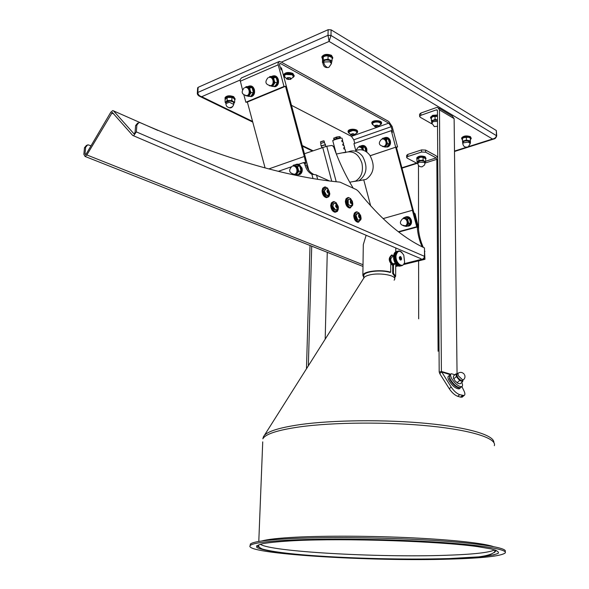 <?xml version="1.0" encoding="UTF-8"?>
<svg xmlns="http://www.w3.org/2000/svg" width="589" height="589" viewBox="0 0 589 589"><rect width="100%" height="100%" fill="white"/><g stroke="black" fill="none" stroke-linecap="round" stroke-linejoin="round"><path stroke-width="0.88" d="M400.527 259.852L401.05 258.917L399.769 256.819M399.924 259.631L400.387 259.859L400.763 258.991L399.636 256.892M400.255 259.83L400.557 259.042L399.541 256.973M400.086 259.749L399.43 257.121M399.953 259.653L399.298 257.982M399.754 259.403L399.298 257.592M393.835 254.691L393.555 256.267L394.475 261.7L396.36 264.608L398.348 264.115L398.407 263.644L397.266 262.665L396.073 259.911L395.565 256.9L395.948 255.626L393.621 255.957L395.602 255.449M399.902 266.125L401.948 265.639M399.585 266.154L401.683 265.403L400.196 265.455L398.348 264.115M399.224 266.132L401.44 265.698M399.128 266.154L401.131 265.691M398.606 266.037L400.822 265.646M398.274 265.933L400.505 265.573M397.943 265.786L400.196 265.455M397.619 265.617L399.879 265.315M397.295 265.411L399.563 265.138M396.971 265.168L399.254 264.925M393.585 255.943L393.047 255.641C389.277 253.866 389.241 263.312 393.025 264.623L395.491 263.548L396.957 265.175L398.944 264.682M395.491 263.548L397.516 263.062M394.365 263.563L393.467 263.784C391.7 263.173 390.787 261.501 390.735 258.77L392.583 256.465L393.599 256.222L393.931 260.066L395.528 263.555M396.036 255.633C395.19 263.143 403.237 269.188 404.628 262.171L403.774 255.155C400.203 249.846 397.627 250.008 396.036 255.633M399.916 266.132L401.742 265.676M402.199 265.565L403.568 264.564L404.488 262.672M399.563 259.035C400.498 260.463 401.175 260.426 401.595 258.946C401.131 256.465 400.38 255.913 399.349 257.275M400.387 259.859L401.161 258.895L400.012 256.797L399.342 257.305M398.068 265.889L400.056 265.396M398.385 266.014L400.373 265.521M398.694 266.103L400.682 265.617M399.011 266.162L400.999 265.676M399.32 266.191L401.308 265.698M399.622 266.176L401.61 265.691M401.124 251.768L402.029 252.556M400.145 251.238L400.527 251.37M399.821 251.128L400.211 251.223M399.489 251.047L399.894 251.105M399.165 251.002L399.585 251.024M398.841 250.995L399.268 250.973M398.517 251.017L398.967 250.958M396.382 251.547L398.665 250.98M396.228 251.591L398.208 251.083L396.228 251.591M395.948 251.694L397.928 251.186L395.948 251.694M395.675 251.834L397.656 251.326L395.675 251.834M395.418 252.011L397.398 251.503L395.418 252.011M395.167 252.217L397.155 251.709L395.167 252.217M394.939 252.453L396.92 251.945L394.939 252.453M394.718 252.718L396.706 252.21L394.718 252.718M394.52 253.012L396.507 252.504L394.52 253.012M394.335 253.336L396.323 252.828L394.335 253.336M394.174 253.682L396.088 253.336L394.262 253.484M394.026 254.058L395.955 253.719L393.967 254.227L394.107 253.844M393.901 254.455L395.837 254.124L393.85 254.632L393.967 254.227M393.791 254.868L395.734 254.551L393.754 255.059L393.85 254.632M393.702 255.302L395.661 254.993L393.673 255.501L393.754 255.059M393.599 256.222L395.58 255.714M393.585 256.429L395.572 255.921M393.577 256.694L395.565 256.193M393.57 256.907L395.558 256.406M393.577 257.187L395.565 256.679M393.585 257.4L395.565 256.9M393.599 257.68L395.58 257.179M393.614 257.901L395.602 257.4M393.636 258.181L395.624 257.68M393.666 258.402L395.653 257.901M393.702 258.689L395.69 258.188M393.739 258.91L395.727 258.409M393.791 259.189L395.779 258.689M393.835 259.41L395.823 258.91M393.894 259.697L395.882 259.197M393.953 259.911L395.941 259.418M394.026 260.191L396.014 259.697M394.085 260.412L396.073 259.911M394.166 260.684L396.161 260.191M394.24 260.898L396.228 260.404M394.335 261.17L396.323 260.669M394.416 261.383L396.404 260.883M394.52 261.641L396.507 261.148M394.608 261.847L396.596 261.354M394.718 262.105L396.706 261.604M394.814 262.304L396.802 261.803M394.939 262.547L396.927 262.053M395.035 262.738L397.023 262.245M395.167 262.974L397.155 262.48M395.278 263.158L397.266 262.665M395.418 263.379L397.406 262.885M395.675 263.769L397.663 263.276M395.793 263.931L397.781 263.438M395.948 264.13L397.936 263.636M396.073 264.284L398.061 263.791M396.228 264.468L398.216 263.975M396.522 264.778L398.51 264.284M396.655 264.903L398.643 264.417M396.817 265.057L398.812 264.571M397.126 265.315L399.114 264.822M397.435 265.536L399.423 265.05M397.752 265.727L399.74 265.241M395.241 263.173L397.627 262.576M395.005 262.768L397.398 262.179M394.785 262.355L397.177 261.759M394.578 261.921L396.971 261.325M394.394 261.472L396.78 260.875M394.218 261.015L396.603 260.412M394.063 260.544L396.449 259.94M393.931 260.066L396.316 259.462M393.813 259.58L396.198 258.976M393.717 259.094L396.102 258.49M393.636 258.6L396.022 258.004M393.577 258.115L395.963 257.518M393.548 257.636L395.926 257.032M393.526 257.157L395.911 256.554M393.533 256.686L395.918 256.082M395.521 263.577L393.408 265.057L392.826 264.903C389.049 260.802 388.85 257.599 392.23 255.302L393.592 255.898M393.732 265.065L392.237 265.05C388.578 261.28 388.276 258.078 391.324 255.449M394.726 276.263L392.672 273.495L392.716 265.19M391.737 255.317L391.361 255.155M391.081 255.479L391.994 254.956L392.811 255.442M366.137 235.283L363.295 244.656L363.266 246.82M363.759 278.133L363.796 275.343C364.127 271.477 381.208 269.519 389.955 272.412L390.706 272.228C381.466 269.129 363.214 271.19 362.868 275.306L363.766 277.397M390.706 272.228L390.757 263.879M393.459 265.057L393.415 273.318L395.653 276.278L394.718 277.647M363.796 275.343L363.788 276.02M392.672 273.495L393.415 273.318M363.759 278.288C364.157 276.948 366.034 275.851 369.399 274.989C379.169 272.361 396.272 275.254 394.711 279.208L394.129 280.202M289.965 540.106C326.895 538.309 387.415 539.031 434.395 541.968C481.485 544.906 508.263 549.463 505.156 552.997C500.937 556.119 482.737 558.151 450.563 559.094C371.114 561.729 241.196 553.712 250.31 545.429C252.953 543.102 266.169 541.328 289.965 540.106M250.215 545.524L250.369 544.059C253.012 541.689 266.221 539.885 290.009 538.633C326.924 536.793 387.422 537.499 434.387 540.459C481.463 543.419 508.226 548.035 505.119 551.613M494.002 554.838L486.293 555.773M264.343 435.44L363.892 277.927C364.532 276.734 366.365 275.755 369.399 274.989C378.771 272.479 395.278 275.019 394.748 278.84M323.03 190.961L324.311 195.055M331.703 205.524L332.947 209.677M404.702 217.429L405.136 217.135C407.802 216.156 409.753 217.253 410.989 220.441C411.49 222.87 410.879 224.674 409.156 225.859L406.911 226.264M406.182 216.759C408.633 216.31 410.371 217.503 411.394 220.338C411.888 222.767 411.277 224.571 409.561 225.756L408.523 226.147M407.536 226.102C410.106 225.528 411.144 223.673 410.666 220.529C409.569 217.628 407.787 216.538 405.328 217.275M271.86 76.423L272.655 75.996C275.048 75.414 276.771 76.636 277.824 79.655C278.435 82.99 277.581 85.295 275.262 86.561L272.626 86.414M273.811 75.797C275.954 75.672 277.463 76.945 278.339 79.618C278.958 82.953 278.104 85.258 275.777 86.524L274.621 86.738M273.038 86.377C276.477 86.517 277.949 84.308 277.448 79.743C276.351 76.703 274.607 75.591 272.228 76.408M248.087 86.539L248.867 86.119C251.172 85.567 252.836 86.774 253.874 89.734C254.485 93.003 253.675 95.249 251.437 96.478L248.963 96.338M249.95 85.928C252.04 85.788 253.52 87.047 254.396 89.69C255.008 92.959 254.198 95.204 251.967 96.434L250.877 96.633M249.361 96.309C252.637 96.397 254.021 94.24 253.506 89.822C252.431 86.833 250.745 85.736 248.448 86.524M322.573 59.055L321.888 57.42C323.766 54.917 326.954 54.46 331.445 56.058L332.77 58.134L332.071 59.217M332.785 57.663L331.467 55.322C326.969 53.724 323.788 54.181 321.911 56.684L321.896 57.17M332.071 59.15L332.461 57.722L331.232 56.389C325.827 54.814 322.846 55.55 322.293 58.598L322.581 59.01M225.911 103.016L226.11 101.787L225.175 102.39L225.057 98.253C226.655 96.279 229.504 95.963 233.605 97.31L235.121 99.32L234.753 99.946M235.136 98.923L233.642 96.625C229.541 95.278 226.691 95.587 225.094 97.568L225.072 97.965M234.761 99.769L233.421 97.619C228.606 96.257 225.918 96.787 225.366 99.202L225.396 99.254M290.495 79.434C291.489 77.962 290.399 77.395 287.233 77.748L286.858 79.132L290.495 79.434L293.44 76.85L292.306 74.788L285.724 74.479L284.296 75.819L284.59 76.879M284.281 75.9L284.303 75.591C285.849 73.596 288.514 73.257 292.313 74.56L293.55 76.275M378.307 126.694C379.154 125.987 378.72 125.486 377.012 125.192C374.95 125.251 374.199 125.715 374.766 126.583L376.246 127.04L378.307 126.694L380.921 124.014C380.906 122.961 379.736 122.298 377.424 122.026C374.81 121.938 373.154 122.446 372.439 123.55L372.616 124.5M372.381 123.764L372.439 123.344C375.885 121.216 378.712 121.356 380.928 123.771M242.447 89.587L240.047 79.89L241.424 77.925L278.722 61.698M494.569 138.776L492.5 139.004L329.111 41.429L281.351 62.147L279.37 61.418L278.023 63.413L278.192 64.812L240.209 81.253M372.476 124.559L371.843 123.072C372.631 120.458 382.246 120.981 381.539 123.594L380.818 124.566M371.784 122.924L371.85 122.402C372.638 119.788 382.254 120.311 381.539 122.932L381.539 123.285M380.604 124.735L381.223 124.029C382.548 121.459 372.903 120.693 372.079 123.315L372.771 124.794M348.703 132.967L348.047 131.737C348.489 130.596 350.043 129.97 352.708 129.86C355.866 130.014 357.501 130.773 357.619 132.142L356.927 133.062M348.055 131.384L348.062 131.082C348.497 129.933 350.05 129.308 352.723 129.205C355.874 129.359 357.508 130.117 357.626 131.487L357.619 131.848M356.706 133.232L357.067 132.923C357.817 131.369 356.367 130.456 352.715 130.191C349.549 130.383 348.106 131.17 348.379 132.554L348.997 133.202M284.502 77.004L283.655 75.296C285.415 73.014 288.47 72.624 292.807 74.118L294.206 76.172L293.248 77.358M283.662 75.031L283.677 74.582C285.444 72.3 288.492 71.902 292.829 73.404L294.22 75.723M293.094 77.468L293.948 75.966L292.6 74.442C287.439 72.948 284.575 73.596 284.016 76.371L284.781 77.225M354.453 135.146L354.887 134.572C353.415 133.416 352.016 133.416 350.683 134.587L350.941 134.999L354.453 135.146L357.022 132.363C356.713 131.259 355.277 130.655 352.715 130.552L348.644 132.194L348.85 132.93M348.636 132.223L352.723 130.346C355.454 130.471 356.882 131.126 357.022 132.311M425.663 158.993L424.89 157.602C420.443 156.49 417.851 157.013 417.122 159.163L417.152 159.221M423.778 157.513L420.944 157.211L423.086 157.381L423.093 160.201L418.801 160.466L417.108 162.1L416.798 158.456C418.433 156.556 421.194 156.188 425.074 157.329L425.965 158.551L425.714 159.067M416.798 158.066L416.798 157.823C418.433 155.93 421.194 155.555 425.067 156.703L425.965 158.316M437.465 116.004L432.753 116.342L430.957 118.58L431.281 118.978L430.574 117.719L432.606 116.033L437.458 115.658M430.574 117.344L432.598 115.356L437.458 114.98M470.375 139.622L470.729 139.298L470.206 137.568C465.501 136.376 462.77 136.972 462.019 139.379L462.527 139.887M462.328 139.733L461.658 138.599C463.433 136.479 466.341 136.044 470.397 137.289L471.229 138.518L470.589 139.438M471.229 138.268L470.39 136.633C466.333 135.389 463.418 135.831 461.651 137.951L461.651 138.201M366.181 151.66L366.108 149.098C365.106 146.374 363.472 145.336 361.197 145.991M360.689 146.072L361.256 145.748C363.649 145.056 365.371 146.138 366.432 149.017L366.476 151.866M362.264 145.49C364.444 145.24 365.968 146.396 366.844 148.951L366.807 152.109M385.883 146.948C388.828 146.654 390.073 144.703 389.624 141.095C388.607 138.327 386.921 137.281 384.565 137.951M384.043 138.032L384.602 137.716C387.091 136.979 388.873 138.076 389.947 141.014C390.47 143.738 389.727 145.697 387.717 146.882L385.339 147.036M385.677 137.436C387.915 137.193 389.476 138.363 390.36 140.948C390.882 143.672 390.139 145.63 388.129 146.816L387.054 147.103M413.927 212.762L415.112 213.844L418.124 226.397L417.233 227.03C417.778 234.186 419.42 240.783 422.151 246.806M295.266 164.81L295.811 164.478C298.417 163.654 300.324 164.883 301.531 168.182C302.128 171.163 301.413 173.291 299.396 174.58L296.952 174.771M296.966 164.162L298.77 164.235L302.039 168.101C302.606 170.714 302.069 172.732 300.427 174.16L298.748 174.823M297.504 174.675C300.5 174.322 301.723 172.187 301.163 168.285C300.044 165.192 298.255 164.007 295.803 164.721M309.188 170.744L308.82 170.184M351.118 205.73L351.64 205.215C353.047 202.815 352.539 200.901 350.109 199.465L348.165 199.619L348.232 204.265L350.322 205.944L351.478 205.392M352.075 203.573C352.531 201.504 351.994 200.525 350.455 200.643C349.991 202.712 350.536 203.691 352.075 203.573M348.688 199.259C347.186 200.076 346.965 201.762 348.033 204.317L350.676 205.914M350.97 203.308L350.455 201.342M352.833 204.081L352.399 201.431C349.638 196.697 347.613 196.593 346.339 201.143C348.393 208.131 350.558 209.117 352.833 204.111L352.833 204.081M352.708 205.208L350.197 207.836C347.679 207.144 346.266 204.906 345.964 201.121C346.111 198.795 346.965 197.595 348.541 197.514L350.772 198.714M347.562 197.72L345.986 198.832L345.36 201.313C345.662 205.09 347.076 207.328 349.594 208.02L350.58 207.821M360.74 217.488L358.443 213.755L357.589 213.454L355.925 215.324L357.692 219.852L358.598 220.19L359.754 219.653M360.667 217.142C360.21 214.698 359.481 214.197 358.495 215.64C358.959 218.085 359.68 218.585 360.667 217.142M357.044 213.527C355.16 215.14 355.307 217.267 357.501 219.903L358.951 220.168M361.109 218.291L360.63 215.537C357.884 210.958 355.903 210.936 354.696 215.456C356.61 222.252 358.738 223.312 361.094 218.622L361.109 218.291M360.961 219.528L358.451 222.075C355.992 221.368 354.622 219.152 354.328 215.441C354.468 213.071 355.336 211.856 356.919 211.804L359.091 212.997M355.94 211.988L354.357 213.1L353.717 215.618C354.011 219.329 355.388 221.538 357.84 222.244L358.834 222.068M337.865 206.172L335.649 203.595L334.508 203.271C333.219 203.595 332.741 204.81 333.057 206.908L335.782 210.155L337.004 209.574M335.642 206.356C336.856 208.506 337.585 208.44 337.836 206.157C336.621 204.015 335.892 204.081 335.642 206.356M334.132 203.36C332.041 205.841 332.52 208.131 335.583 210.214L336.164 210.126M336.459 207.483L335.907 205.443M338.403 208.248L338.226 206.503C335.546 200.827 333.367 200.415 331.703 205.281C333.808 212.401 336.047 213.387 338.403 208.248M338.3 209.25L337.372 211.377L335.649 212.077C333.057 211.363 331.614 209.095 331.32 205.267C331.482 202.881 332.38 201.652 334.022 201.585L336.393 202.903M332.991 201.791L331.371 202.933L330.709 205.451C331.003 209.279 332.446 211.547 335.038 212.261L336.709 211.606M326.623 188.738L326.034 188.605L324.274 191.131L326.637 195.408L328.419 194.937M328.102 189.93C326.601 190.438 326.601 191.55 328.117 193.266C329.619 192.758 329.612 191.646 328.102 189.93M325.459 188.708L324.083 191.189C324.325 193.7 325.305 195.165 327.005 195.592L327.587 195.496M327.874 192.772L327.212 190.755M329.818 193.663C327.72 186.522 325.452 185.498 323.03 190.586C325.15 197.757 327.418 198.78 329.818 193.663M329.737 194.539L328.831 196.719L327.094 197.47C324.429 196.77 322.949 194.473 322.647 190.571C322.809 188.23 323.7 187.015 325.312 186.919L327.764 188.244M324.296 187.14L322.691 188.281L322.036 190.77C322.338 194.664 323.825 196.962 326.483 197.661L328.154 196.976M461.165 387.15L460.554 387.68C457.66 387.768 454.428 385.287 450.872 380.244C449.157 377.277 448.921 375.443 450.151 374.751L450.747 374.229L441.411 371.468L451.181 387.069C453.847 390.978 456.674 393.511 459.678 394.659L464.029 395.536C465.185 394.976 465.185 393.459 464.029 390.971L461.894 386.583M461.747 382.43C462.807 384.727 462.814 386.126 461.747 386.642C458.853 386.73 455.628 384.249 452.057 379.198C450.342 376.231 450.099 374.405 451.336 373.713L454.944 374.773M459.737 388.387L459.125 388.917C455.459 388.688 451.94 385.655 448.56 379.817C447.692 377.74 447.75 376.467 448.737 375.996L449.09 375.679M462.821 380.317L461.459 380.818L458.271 378.3L456.468 374.943L457.197 373.978M457.233 373.941L456.055 373.794L456.328 376.585L459.663 380.501L462.696 381.606L462.844 380.303M456.055 373.794L453.523 376.018L453.383 377.652L453.788 378.808L456.328 376.585M462.696 381.606L460.149 383.822L458.352 383.513L455.172 381.009L453.788 378.808M459.663 380.501L457.108 382.725M457.94 383.336L455.172 381.009L453.545 378.359M462.998 395.609L462.115 397.185L460.48 397.126L462.394 395.477M459.678 394.659L457.756 396.323L460.48 397.126M457.756 396.323C454.752 395.175 451.925 392.642 449.274 388.733L439.755 373.632L441.64 371.961L450.232 374.685M423.844 258.24L423.844 258.829L422.527 259.153L423.844 258.24L424.5 256.333L424.478 247.932C402.309 237.581 380.303 218.718 358.443 191.337L356.448 189.658L339.993 182.134C286.011 177.083 219.447 157.285 140.3 122.733L139.026 122.483L136.884 124.993L136.339 131.884L133.6 135.801L421.083 258.785M86.038 154.222L85.022 153.825L85.641 147.213L87.805 144.769L91.023 145.792M362.993 266.449L85.074 156.438L83.866 154.318L84.477 147.721L86.554 145.277M136.884 124.993L135.61 125.545L135.065 132.429L134.034 133.894L113.581 110.909L157.933 130.456M135.61 125.545L137.73 123.035M85.074 156.438L86.855 154.951L112.315 112.418L132.694 135.433L133.6 135.801M85.022 153.825L85.479 154.62L86.149 154.06L110.842 112.16L112.786 110.577L113.581 110.909M404.106 263.695L422.063 259.204M327.212 190.667L327.94 191.558L327.948 192.868M328.051 192.993L329.008 192.691L328.11 193.067L327.219 191.977L327.212 190.505L328.102 190.129L329.001 191.226L329.008 192.691M327.94 191.558L329.001 191.226M335.929 205.303L336.643 206.496L336.496 207.534M335.944 205.208L336.937 204.906L337.703 206.172L337.504 207.527L336.54 207.615L335.774 206.349L335.973 204.987L336.937 204.906M336.643 206.496L337.703 206.172M359.312 217.466L358.738 215.581L359.371 217.503M359.901 217.871L358.944 217.216L358.62 215.729L359.261 214.911L360.218 215.567L360.534 217.047L359.901 217.871M359.481 217.356L360.534 217.047M359.165 215.876L360.218 215.567M350.484 201.195L351.162 202.425L350.992 203.338M351.029 203.404L350.315 202.108L350.551 200.82L351.5 200.812L352.207 202.108L351.972 203.396L351.029 203.404M351.162 202.425L352.207 202.108M350.499 201.121L351.5 200.812M353.209 188.141C345.522 175.522 339.014 161.791 333.676 146.933L332.144 145.439L326.748 146.234L304.218 153.817M397.229 265.396L395.712 265.772M324.664 196.137L325.076 196.012M333.33 210.796L333.735 210.671M305.05 165.119L306.309 164.913C307.539 169.19 309.814 172.231 313.127 174.042L311.868 174.263C308.555 172.452 306.28 169.404 305.05 165.119L304.646 163.632L303.298 162.66L298.77 164.235M298.549 174.867L300.427 174.16M291.025 166.915L278.619 171.215M280.614 68.081L281.424 67.816L308.85 170.295M281.203 67.831L281.733 69.804L281.086 69.841L279.495 64.746L279.974 63.384L280.416 63.487L388.762 123.153L391.148 126.716L392.156 130.522L391.494 130.714M370.179 155.71L395.675 147.191L391.295 130.64L391.935 132.392L392.451 132.319L391.979 130.544M395.675 147.191L412.55 210.236L383.071 218.607M398.37 231.749L417.13 226.662L398.355 231.735L416.74 226.743L412.381 210.273M416.74 226.743L417.572 226.522L396.36 147.081L397.568 146.948L392.178 126.576L388.769 121.481L281.351 62.147M283.994 86.473L285.29 86.377L247.159 102.118L245.849 102.236L283.994 86.473L278.192 64.812M285.488 86.288L304.285 156.512L305.912 163.425L304.646 163.632M265.05 167.806L247.358 102.037M245.849 102.236L243.934 95.109M363.744 179.822L370.672 205.87M391.295 130.64L353.93 143.628L355.793 150.615C361.042 148.59 365.717 150.121 369.826 155.209C375.267 165.362 374.044 173.409 366.152 179.358L360.807 180.396M391.148 126.716L353.82 139.799L354.762 143.341M353.82 139.799L351.434 136.361L388.762 123.153M291.194 105.166L351.434 136.361M303.578 162.616L304.565 162.461L305.912 163.425M329.067 180.771L315.513 174.749L311.868 174.263L312.943 178.283M313.738 174.58L313.127 174.042M293.05 165.995L295.266 165.796L297.865 168.933L297.239 173.173L294.456 174.373M294.397 174.388L296.208 174.904L298.77 171.347L301.031 170.965L298.468 174.506L296.208 174.904M292.711 166.069L293.58 165.089L297.452 166.429L298.77 171.347M293.58 165.089L295.847 164.714L298.027 165.347L299.72 166.054L297.452 166.429M301.031 170.965L299.72 166.054M424.485 249.78L424.949 259.307L403.568 264.571M398.112 265.911L395.705 266.5M424.949 259.307L423.844 258.829M418.124 226.397L418.33 227.538C418.875 234.716 420.531 241.328 423.292 247.365M418.33 227.538L417.233 227.03L398.753 232.037M389.484 143.517L386.966 146.779L385.118 147.073L387.636 143.804L389.484 143.517L388.306 139.092L384.624 137.944L382.776 138.224L381.952 139.114M386.465 139.372L384.418 138.827L386.848 141.618L386.465 139.372L388.306 139.092M383.417 146.602L386.178 145.476L386.848 141.618L387.636 143.804M383.373 146.609L385.118 147.073M382.335 139.011L384.418 138.827L382.776 138.224M365.916 151.491L364.819 147.132L361.248 145.984L359.378 146.271L358.576 147.154C360.387 146.771 361.668 147.655 362.426 149.797L362.478 150.004M362.957 147.419L360.961 146.875L363.332 149.635L362.957 147.419L364.819 147.132M363.457 150.291L363.332 149.635L363.538 150.32M358.937 147.059L360.961 146.875L359.378 146.271M370.201 155.739L395.845 147.162M470.25 142.891L470.361 140.896L466.407 140.108L462.542 141.213L462.505 138.312L464.426 137.436L468.336 137.281L464.103 137.539M470.361 140.896L470.309 137.995L468.778 137.384M470.309 137.995L470.427 142.788M466.407 140.108L466.363 137.2M462.542 141.213L462.763 143.156M462.763 142.899L462.601 142.472L464.478 140.977L468.388 140.823L470.397 142.163L470.25 142.641M470.523 137.789L470.096 137.892M462.785 138.15L462.343 138.076M433.158 116.585L437.465 116.342L433.158 116.585L431.273 117.564L431.685 122.394M435.08 119.272L433.18 120.259L437.487 120.023L435.08 119.272L435.057 116.254M431.685 122.24L433.18 120.259L431.288 120.583M419.611 114.288L420.848 113.059L436.383 107.573L437.737 107.448L439.482 109.915L441.397 371.284M420.848 113.059L420.855 115.311L436.397 109.856L437.428 110.636L439.188 371.644L439.755 373.632M420.855 115.311L419.611 116.35L420.222 117.263L431.796 123.845M457.057 373.905L454.119 118.617L452.367 116.166L438.908 108.148M439.225 372.189L441.411 371.468M417.108 159.295L418.183 157.97L420.944 157.211L418.86 157.631M423.093 160.201L424.389 161.187L424.978 162.512L425.678 161.57L425.663 158.758L423.086 157.381M418.801 160.466L418.794 157.653M417.108 162.1L417.792 162.697M417.807 162.616L417.954 161.592L420.951 160.642L425.678 161.57M406.646 155.437L407.765 154.414L421.577 149.908L425.641 150.092L436.147 155.805L437.745 157.867M425.641 150.092L425.648 152.212L436.162 157.904L436.839 159.325L438.091 351.258M417.829 163.742L407.22 158.176L406.638 157.388L407.757 156.519L421.584 152.028L421.577 149.908M425.648 152.212L421.584 152.028M418.676 318.826L418.602 260.868M418.558 230.004L418.477 165.406M326.924 146.212L331.6 145.512M334.383 148.884L335.031 149.208M333.308 146.205L334.368 146.735M308.349 365.806L311.721 246.15M327.263 252.306L325.194 339.154M306.479 368.766L310.013 245.473M353.687 135.227L351.957 135.227L351.051 134.587L351.883 133.939L353.614 133.931L354.519 134.579L353.687 135.227L353.709 133.998M351.979 133.939L351.957 135.227M396.426 147.331L397.568 146.948M374.965 126.385L375.281 125.619L376.945 125.354L378.293 125.855L377.976 126.62L376.312 126.878L374.965 126.385M376.327 125.457L376.312 126.878M377.983 125.744L377.976 126.62M288.5 77.822L289.501 77.814M289.516 77.822L288.19 77.844M288.271 79.471L286.961 78.764L287.513 77.903L289.376 77.748L290.694 78.462L290.134 79.324L288.271 79.471L288.33 77.917M290.178 78.182L290.134 79.324M233.796 103.554L234.621 102.434L231.816 100.528L227.074 100.505L226.11 101.787L229.43 100.852L233.207 101.816L233.796 103.531M225.175 102.39L225.904 103.141M234.621 102.434L234.783 99.379L233.399 98.091L231.978 97.465L231.816 100.528M227.074 100.505L227.244 97.443L231.978 97.465M225.344 99.335L227.244 97.443M232.228 97.531L228.142 97.251M322.949 62.544L322.824 61.609L325.614 59.938L330.024 60.35L331.467 62.728M331.467 62.839L332.027 60.822L328.021 59.158L323.221 60.004L322.448 62.5L322.934 62.846M328.021 59.158L328.11 55.881L325.717 55.948L323.309 56.728L323.221 60.004M332.027 60.822L332.108 57.553L328.11 55.881M322.448 62.5L322.536 59.239L323.309 56.728M328.574 55.933L326.218 55.874M198.876 95.933L201.703 96.699C199.251 95.992 197.956 94.579 197.816 92.458L328.007 35.318L330.981 35.465L496.718 135.823C496.085 137.833 495.069 138.908 493.678 139.048L454.494 151.483M329.111 41.429L328.007 35.318L328.147 29.7L331.121 29.848L330.981 35.465L329.111 41.429M468.645 146.58L492.5 139.004C494.907 138.57 496.218 137.37 496.431 135.382L496.313 130.515L496.718 135.735M197.646 87.945L198.14 87.327L197.816 92.458L197.337 92.915C197.094 94.38 198.081 95.617 200.297 96.625L252.747 122.078M328.147 29.7L198.14 87.327M496.313 130.515L331.121 29.848M269.048 168.844L304.071 156.549M249.751 87.82L250.141 90.264L249.596 94.542L246.592 95.823L248.654 96.368L251.054 92.672L253.388 92.48L252.092 87.643L249.751 87.82L247.645 87.275L250.141 90.264L251.054 92.672M245.863 87.408L247.645 87.275L246.055 86.693L245.399 87.474M246.055 86.693L248.396 86.517L252.092 87.643M248.654 96.368L250.995 96.169L253.388 92.48M276.005 77.52L273.671 77.682L269.85 76.555L272.177 76.401L276.005 77.52L276.918 79.971L277.323 82.46L276.322 84.337L274.82 86.244L272.493 86.421L274.997 82.629L277.323 82.46M269.85 76.555L269.18 77.343M273.671 77.682L274.084 80.17L273.487 84.544L270.336 85.869L272.493 86.421M269.696 77.269L271.507 77.137L274.084 80.17L274.997 82.629M403.031 218.637L405.497 218.357L407.949 221.228L407.249 224.976L404.871 226.007M404.695 226.036L406.167 226.456L408.729 223.386L407.559 218.975L403.833 217.65L402.817 218.71M407.559 218.975L409.355 218.526L407.684 217.812L405.63 217.201L403.833 217.65M408.729 223.386L410.518 222.929L409.355 218.526M406.167 226.456L407.956 225.992L410.518 222.929M417.122 226.647L417.572 226.522M350.293 182.119L355.557 181.103C361.418 177.422 363.531 171.414 361.904 163.079C358.775 154.318 353.569 150.688 346.288 152.19M336.989 153.906L345.787 152.139M336.393 137.06L339.676 136.611L340 137.826L339.492 136.633L336.562 137.311L336.886 138.525L339.816 137.848M343.652 144.128L343.034 141.802L342.047 141.735L341.723 140.521L342.71 140.587L342.297 140.859M344.624 147.765L344.005 145.439L343.019 145.38L342.695 144.165L343.681 144.224L343.269 144.489M345.831 152.315L344.97 149.076L343.991 149.032L343.667 147.817L344.646 147.861L344.234 148.119M334.125 139.49L333.86 137.966L334.125 139.49L336.584 138.614L336.26 137.399L333.801 138.275L336.326 137.082M344.462 148.973L343.689 147.891M343.49 145.328L342.717 144.246M342.518 141.677L341.745 140.602M325.872 146.403L325.15 144.887L321.484 145.881M352.634 181.662L358.951 180.749C366.859 174.764 368.073 166.65 362.603 156.409C358.517 151.329 353.864 149.761 348.651 151.712M494.311 445.689C497.064 438.547 472.65 430.375 430.176 426.075C387.79 421.761 333.241 422.21 299.529 426.907C277.618 430.088 265.389 434.056 262.849 438.82L263.364 436.994C265.381 432.039 277.603 427.909 300.037 424.603C332.822 419.986 385.375 419.412 427.128 423.454C468.947 427.489 494.436 435.367 493.832 442.479M260.331 544.192C269.21 551.613 377.77 557.673 445.291 555.309C473.085 554.411 489.54 552.6 494.657 549.861M294.64 540.658C345.404 538.103 439.136 541.188 477.613 546.629L490.946 548.896C496.726 550.42 499.163 551.878 498.257 553.262C495.54 554.566 490.033 555.707 481.728 556.693L447.132 558.689C398.4 560.087 329.921 557.893 288.949 553.594C272.089 551.731 260.743 549.625 256.937 547.498C255.832 546.091 257.975 544.766 263.364 543.529C270.675 542.366 281.1 541.409 294.64 540.658M256.576 545.782L259.042 547.181M261.847 540.974C267.377 539.34 278.833 538.074 296.215 537.175C326.129 535.673 372.123 535.894 412.521 537.853C452.926 539.811 483.709 543.264 493.162 546.526M495.577 550.163L494.944 550.465M258.792 541.453L262.731 441.86M403.288 218.578C405.387 217.849 406.925 218.74 407.882 221.25C408.022 225.219 406.469 226.559 403.229 225.27M405.335 225.859L407.448 224.387L407.787 221.273C406.925 218.946 405.497 218.033 403.509 218.541M403.067 218.622C404.96 218.335 406.292 219.277 407.073 221.457L407.176 223.268L406.557 224.858L405.637 225.712L404.039 226.043M268.731 77.476L268.923 77.424C270.8 76.968 272.147 77.925 272.972 80.295C273.458 82.872 272.81 84.669 271.036 85.692L269.357 85.773M270.631 85.78L271.904 85.648C273.723 84.654 274.393 82.843 273.907 80.229C273.149 77.991 271.882 77.012 270.101 77.284M269.917 77.269C271.816 76.828 273.186 77.807 274.018 80.2C274.467 83.859 273.311 85.736 270.557 85.839M246.069 87.415C247.917 86.958 249.25 87.916 250.082 90.294C250.531 93.865 249.441 95.69 246.798 95.786M246.879 95.735L248.072 95.609C249.824 94.645 250.458 92.885 249.972 90.323C249.221 88.1 247.969 87.135 246.231 87.43M244.928 87.606L245.112 87.562C246.924 87.128 248.227 88.07 249.037 90.397C249.515 92.922 248.904 94.674 247.196 95.661L245.65 95.749M322.949 62.368C323.332 60.093 325.673 59.43 329.965 60.38L331.474 62.559M331.452 63.295L331.474 62.36L329.914 60.483C326.468 59.57 324.149 60.012 322.963 61.801L322.934 63.104L323.847 62.022L329.877 61.793L331.445 63.664L328.853 67.382C325.364 68.118 323.39 66.69 322.934 63.104L322.927 63.516M327.094 67.234C325.069 66.167 323.987 64.429 323.847 62.022M225.918 102.861C225.72 101.669 226.89 101.013 229.438 100.888C232.589 101.139 234.039 101.971 233.804 103.384M233.767 104.135L233.811 103.222C233.737 101.926 232.28 101.19 229.445 100.991L225.94 102.39L225.874 103.612L229.379 102.221L233.745 104.444C232.213 108.398 229.806 108.958 226.522 106.138L225.867 103.951M229.622 107.625C232.022 107.419 233.399 106.226 233.752 104.054M424.279 162.417L424.978 163.359L424.544 165.016L422.107 166.812C419.552 166.982 418.116 165.803 417.807 163.286L419.235 162.189L424.279 162.417M417.807 163.477L417.807 162.159C419.088 160.687 421.238 160.399 424.271 161.29L424.978 163.175M417.807 162.49C418.448 160.709 420.627 160.282 424.33 161.209L424.978 162.387M431.693 123.145L433.283 121.584L437.502 121.378M437.494 120.171L433.276 120.377L431.685 121.923L431.693 122.887L434.284 126.583L437.531 126.26M431.685 122.092L433.232 120.289L437.487 120.068M462.777 143.775L463.226 142.884L468.336 142.104L470.265 143.502L468.336 146.757C465.251 147.773 463.396 146.713 462.77 143.569L462.755 142.413C463.491 141.11 465.347 140.624 468.314 140.948L470.243 142.347L470.258 143.311M462.763 142.766C462.88 141.198 464.743 140.565 468.351 140.852L470.25 142.509M363.288 150.232L363.17 149.68C362.426 147.567 361.16 146.676 359.378 147.022M359.18 147.029C361.079 146.499 362.441 147.375 363.273 149.65L363.391 150.269M381.989 139.107C383.851 138.709 385.177 139.6 385.95 141.78C386.362 143.922 385.773 145.454 384.205 146.381L382.614 146.573M381.481 139.306C378.005 143.039 378.771 145.439 383.77 146.499L384.941 146.263C386.517 145.343 387.098 143.804 386.686 141.669C385.942 139.534 384.646 138.636 382.813 138.967M382.6 138.982C384.551 138.452 385.95 139.343 386.789 141.64C387.172 144.658 386.134 146.293 383.675 146.558M293.278 165.973C295.339 165.347 296.849 166.341 297.798 168.955C298.27 172.275 297.224 174.064 294.677 174.322M294.853 174.263L296.017 173.998C297.6 172.989 298.159 171.318 297.688 168.984C296.827 166.547 295.42 165.538 293.469 165.965M292.593 166.105C294.529 165.7 295.928 166.716 296.782 169.139C297.254 171.473 296.694 173.144 295.111 174.153L293.432 174.359M460.583 387.724L460.075 388.092C456.416 387.864 452.897 384.823 449.503 378.977L449.606 375.2M462.733 380.391L461.423 380.744C457.601 378.138 456.158 375.907 457.101 374.052M457.756 373.485L457.042 374.111C456.423 376.106 457.896 378.285 461.445 380.634L462.365 380.715L463.388 379.824L462.461 379.75L458.19 375.591L458.051 373.22C460.34 371.85 462.394 372.174 464.198 374.192M463.676 379.588L463.388 379.824C464.957 378.477 465.362 376.827 464.611 374.884M447.603 386.082L445.873 383.343M424.5 256.333L136.339 131.884M85.641 147.213L84.477 147.721M86.855 154.951L363.015 264.733M111.586 113.007L113.92 114.03M336.209 181.692L326.748 146.234M331.703 181.125L322.676 147.302M316.484 174.926L317.589 179.056M415.112 213.844L414.273 214.05M424.927 251.348L424.485 251.157M437.413 110.46L436.397 109.856M454.119 118.617L439.482 109.915M449.274 388.733L451.181 387.069M407.765 154.414L407.757 156.519M424.978 163.072L436.839 159.325M425.67 161.231L436.162 157.904M280.416 63.487L279.473 63.892M197.33 93.077L197.654 87.783M240.047 80.067L201.703 96.699L252.571 121.408M301.966 145.395L312.95 150.732M401.845 167.799L416.614 163.109M437.045 156.615L437.737 156.402M454.487 151.078L466.562 147.243M342.886 152.787L345.876 152.455M342.68 140.484L342.062 138.165L341.075 138.084C337.202 138.849 334.427 139.689 332.741 140.616L332.77 140.727M333.116 140.366C333.551 139.689 336.091 138.857 340.759 137.87M340.457 138.025L340.133 136.81L340.457 138.025L340 137.826M334.015 139.541L333.691 138.327M337.077 138.776L336.481 138.945M324.48 142.361L324.097 140.94L320.438 141.942M320.585 141.794L323.56 140.823M325.511 144.57L324.09 142.398L324.495 142.391M321.484 145.851L321.623 147.67M321.042 145.866L325.54 144.629L321.491 145.976M324.09 142.398L320.828 143.429L324.083 142.376M325.187 144.968L321.012 145.814L320.571 141.802M393.467 263.784L395.359 263.312M399.062 266.169L401.05 265.683M393.408 265.057L392.819 265.197M362.868 275.306L363.295 244.656M395.661 275.586L395.72 263.828M395.779 251.812L395.801 247.969M391.449 255.096L391.994 254.956M394.711 278.553L394.733 275.6M495.025 549.979L494.694 551.819C490.578 556.126 474.631 558.394 446.837 558.615C406.513 559.8 352.112 558.519 311.397 555.508C287.756 553.726 271.389 551.562 262.289 549.022C258.814 547.38 257.783 545.988 259.197 544.832M250.31 545.429L250.369 544.059M496.21 550.391L494.443 552.519M409.156 225.859L409.561 225.756M402.486 218.872C399.121 222.406 399.828 224.784 404.606 226.007L406.351 225.521M270.726 85.795L270.969 85.714C265.492 84.713 264.483 82.062 267.958 77.777M246.953 95.749L247.137 95.683C241.762 94.696 240.768 92.105 244.148 87.908M371.784 123.278L371.792 122.615M283.655 75.296L283.677 74.582M348.629 132.385L350.941 134.999M416.798 158.456L416.798 157.823M430.574 117.719L430.574 117.042M387.717 146.882L388.129 146.816M291.908 166.378C288.242 170.39 289.096 173.033 294.471 174.315L296.017 173.998M336.628 209.927L337.887 206.26M460.753 387.51L459.125 388.917M445.593 382.894L447.802 386.406M460.554 387.68L461.747 386.642M327.094 197.47L326.483 197.661M328.066 195.283C329.906 193.17 329.766 191.175 327.646 189.275M335.649 212.077L335.038 212.261M358.451 222.075L357.84 222.244M359.371 219.999L360.718 217.709M350.197 207.836L349.594 208.02M324.62 196.093L325.025 195.968M333.278 210.744L333.691 210.619M299.396 174.58L299.897 174.491M358.068 147.353L355.815 150.607M461.658 138.599L461.651 137.951M419.611 114.097L419.611 116.35M437.237 110.047L436.839 109.812M464.029 395.536L462.115 397.185M406.646 155.29L406.638 157.388M348.047 131.737L348.062 131.082M372.373 123.94L374.766 126.583M284.266 76.091L286.858 79.132M225.057 98.253L225.094 97.568M321.888 57.42L321.911 56.684M302.135 146.043L312.295 150.968M401.941 168.16L417.093 163.352M437.281 156.946L437.737 156.799M251.437 96.478L251.967 96.434M275.262 86.561L275.777 86.524M349.733 182.229L355.557 181.103M333.094 140.373L332.741 140.616L336.26 153.825M358.951 180.749L366.152 179.358"/></g></svg>
